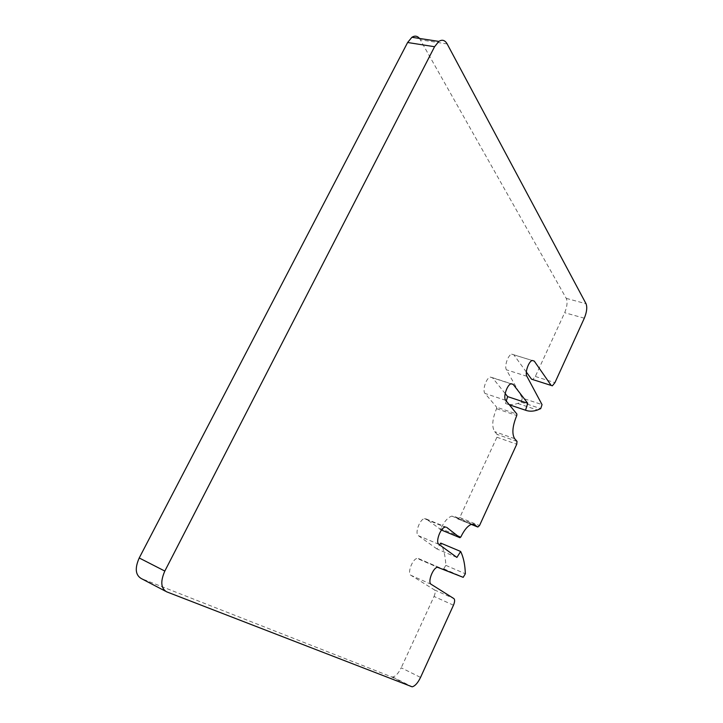<?xml version="1.0" encoding="UTF-8"?>
<svg xmlns="http://www.w3.org/2000/svg" width="723" height="723" viewBox="0 0 723 723"><rect width="100%" height="100%" fill="white"/><g stroke="black" fill="none" stroke-linecap="round" stroke-linejoin="round"><path stroke-width="0.54" stroke-dasharray="3.62 2.71" d="M471.233 524.374L458.002 519.024L459.756 517.569L496.918 437.216L497.153 434.406L494.668 431.64C491.64 426.76 492.264 419.105 496.547 408.685L496.665 407.23L516.9 414.071M505.178 393.538L492.417 377.659L490.185 377.072C486.064 378.156 482.133 390.628 485.016 393.448L496.665 407.23M506.272 401.012L505.485 403.506C509.263 404.898 513.339 404.88 517.704 403.452L521.057 402.105L522.377 398.138L542.033 404.609M509.354 404.808L505.485 403.506M526.344 372.047L513.809 354.794L511.631 354.143C507.926 355.165 504.184 366.444 506.425 369.805L522.377 398.138M552.372 385.811L532.752 379.566L535.327 376.466L564.681 312.716C567.148 306.706 567.682 301.925 566.254 298.364L419.53 38.446M411.062 686.714L391.604 676.882L141.274 578.545M391.604 676.882L392.752 677.008C395.707 676.294 398.527 673.212 401.202 667.781L420.542 677.415M453.466 605.205L434.053 596.448L401.202 667.781M434.053 596.448C435.4 593.167 435.526 590.98 434.424 589.878L410.899 575.282C407.031 573.456 412.363 559.024 417.126 558.409L437.433 567.23M463.19 577.334L417.126 558.409M443.669 568.865L445.829 565.35C445.431 556.394 443.732 548.974 440.741 543.09M456.9 557.424L436.954 548.956L439.611 544.844M436.954 548.956L418.337 535.653C414.595 533.565 419.62 519.439 424.383 518.662L445.016 527.148M441.482 530.067L426.163 518.96L424.383 518.662M439.837 529.381L440.759 528.63L460.858 536.936M458.002 519.024L455.228 516.755L451.839 516.105C447.926 517.37 444.229 521.545 440.759 528.63M514.631 438.653L494.668 431.64M517.017 441.401L497.153 434.406M496.547 408.685L516.764 415.535M505.72 400.343L485.016 393.448M492.417 377.659L511.17 383.732M521.057 402.105L540.714 408.622M526.886 376.294L506.425 369.805M513.809 354.794L532.2 360.461M535.327 376.466L554.93 382.657M584.311 318.201L564.681 312.716M566.254 298.364L586.046 303.741M447.166 43.94L420.452 39.828M165.35 591.143L166.624 591.812M434.424 589.878L453.908 598.599M431.143 584.292L410.899 575.282M418.355 558.49L438.626 567.293M445.829 565.35L465.341 573.773M438.897 544.329L418.337 535.653M426.163 518.96L445.874 527.067M455.228 516.755L473.24 524.021M459.756 517.569L479.521 525.54M496.918 437.216L516.746 444.229M490.185 377.072L510.971 383.796M517.704 403.452L537.424 410.013M511.631 354.143L532.164 360.479M392.752 677.008L412.173 686.823M443.94 568.884L463.461 577.343M440.045 529.426L460.153 537.74M451.839 516.105L471.821 524.175M458.409 519.105L478.183 527.094"/><path stroke-width="1.08" d="M473.24 524.021L477.786 527.022L479.521 525.54L516.746 444.229L517.017 441.401L514.631 438.653C511.748 433.782 512.453 426.073 516.764 415.535L516.9 414.071L505.72 400.343C502.946 397.542 506.94 384.943 510.971 383.796L513.14 384.365L527.727 403.262L507.654 396.62L505.178 393.538M507.654 396.62L506.272 401.012M527.727 403.262L525.531 410.221L509.354 404.808M525.531 410.221C529.191 411.568 533.158 411.504 537.424 410.013L540.714 408.622L542.033 404.609L526.886 376.294C524.744 372.932 528.54 361.545 532.164 360.479L534.27 361.102L551.197 385.44L552.372 385.811L554.93 382.657L584.311 318.201C586.796 312.128 587.374 307.311 586.046 303.741L447.166 43.94C444.97 40.136 442.187 39.295 438.834 41.41L434.568 46.724L164.826 571.062C160.271 581.464 160.877 588.377 166.624 591.812L412.173 686.823C415.074 686.055 417.867 682.91 420.542 677.415L453.466 605.205C454.821 601.888 454.975 599.683 453.908 598.599L431.143 584.292C427.401 582.521 432.779 567.917 437.433 567.23L463.19 577.334L465.341 573.773C465.061 564.78 463.506 557.343 460.659 551.477L440.741 543.09L439.611 544.844M551.197 385.44L531.532 379.186L526.344 372.047M531.532 379.186L532.743 379.566M419.53 38.446C417.316 35.861 414.776 35.472 411.911 37.28L407.618 42.503L139.223 557.975C134.713 568.197 135.4 575.056 141.274 578.545L165.35 591.143M445.874 527.067L445.016 527.148C440.352 527.998 435.273 542.286 438.897 544.329L456.9 557.424L460.659 551.477M446.751 527.429L459.945 537.704L460.858 536.936C464.338 529.76 467.989 525.504 471.821 524.175L475.11 524.781M511.17 383.732L513.14 384.365M532.2 360.461L534.27 361.102M407.618 42.503L434.568 46.724M164.826 571.062L139.223 557.975M459.945 537.704L441.482 530.067M477.786 527.022L471.233 524.374M411.911 37.28L438.834 41.41"/></g></svg>
